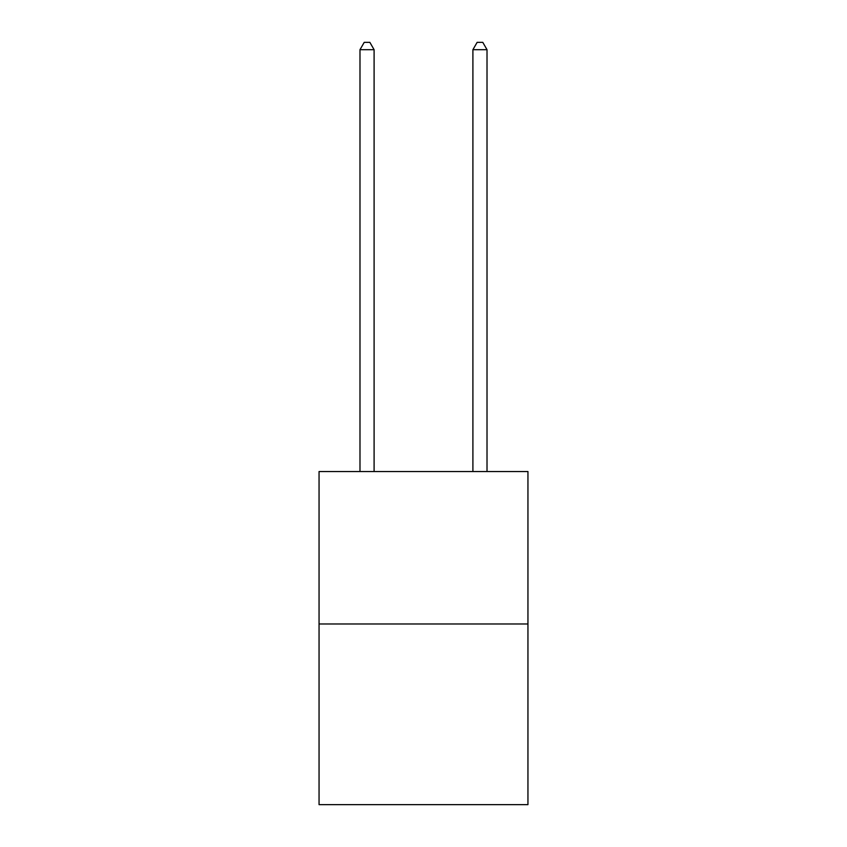 <?xml version="1.0" encoding="UTF-8"?>
<svg xmlns="http://www.w3.org/2000/svg" width="847" height="847" viewBox="0 0 847 847"><rect width="100%" height="100%" fill="white"/><g stroke="black" fill="none" stroke-linecap="round" stroke-linejoin="round"><path stroke-width="1.27" d="M527.946 623.985L527.946 471.546L319.054 471.546L319.054 804.65L527.946 804.65L527.946 623.985L319.054 623.985M374.099 471.546L374.099 49.687L359.986 49.687L359.986 471.546M359.986 49.687L364.221 42.35L369.864 42.35L374.099 49.687M487.014 471.546L487.014 49.687L472.901 49.687L472.901 471.546M472.901 49.687L477.136 42.35L482.779 42.35L487.014 49.687"/></g></svg>
